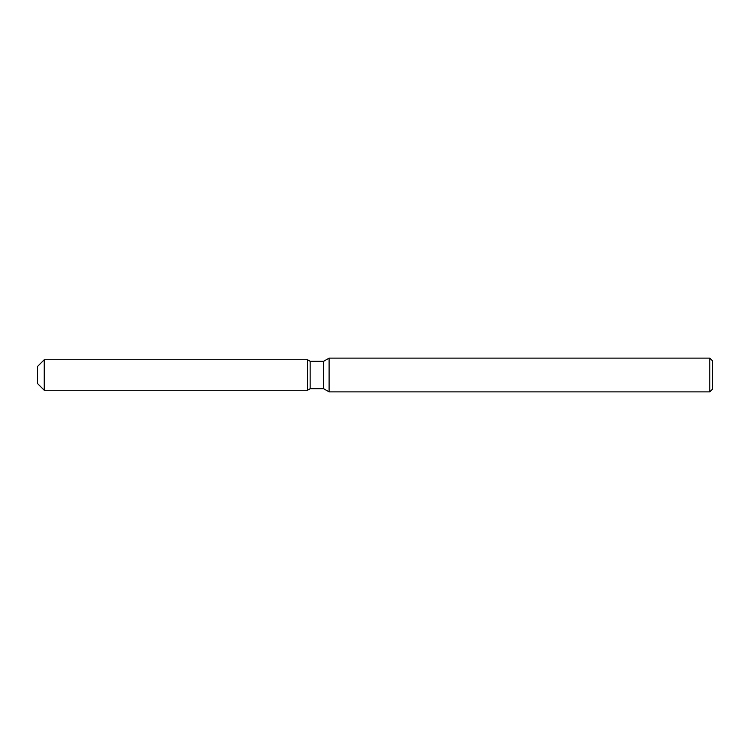 <?xml version="1.0" encoding="UTF-8"?>
<svg xmlns="http://www.w3.org/2000/svg" width="750" height="750" viewBox="0 0 750 750"><rect width="100%" height="100%" fill="white"/><g stroke="black" fill="none" stroke-linecap="round" stroke-linejoin="round"><path stroke-width="1.12" d="M307.5 390.253L44.25 390.253L37.5 383.503L37.5 366.497L44.25 359.747L307.5 359.747L310.144 361.275L323.653 361.275L329.1 358.125L709.8 358.125L712.5 360.825L712.5 389.175L709.8 391.875L329.1 391.875L323.653 388.725L310.144 388.725L307.5 390.253L307.5 359.747L310.144 361.275L310.144 388.725L307.5 390.253L307.5 359.747M323.653 388.725L323.653 361.275M329.1 391.875L329.1 358.125M709.8 391.875L709.8 358.125M44.25 390.253L44.25 359.747M37.5 383.503L37.5 366.497"/></g></svg>
